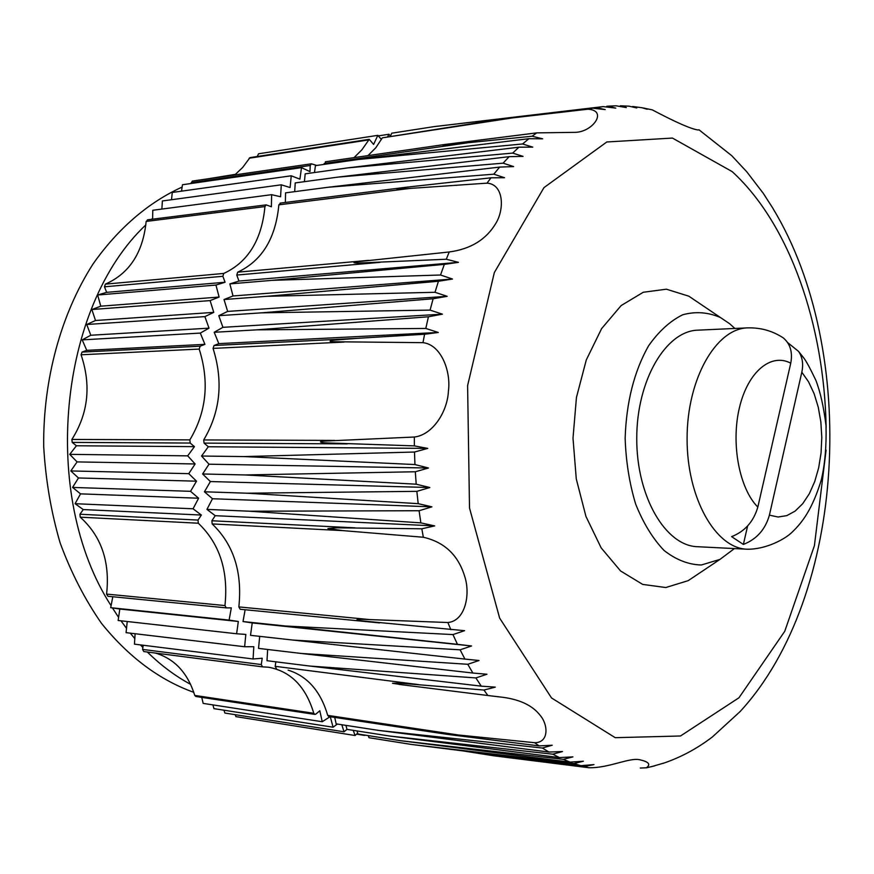 <?xml version="1.0" encoding="UTF-8"?>
<svg xmlns="http://www.w3.org/2000/svg" width="874" height="874" viewBox="0 0 874 874"><rect width="100%" height="100%" fill="white"/><g stroke="black" fill="none" stroke-linecap="round" stroke-linejoin="round"><path stroke-width="1.31" d="M783.661 338.249C790.391 344.148 792.762 352.473 790.751 363.202L757.824 507.084C753.606 521.603 744.866 531.447 731.614 536.636L743.37 544.436C756.644 539.247 765.329 529.491 769.404 515.157L801.819 372.215C803.545 364.087 802.452 357.138 798.563 351.392L787.518 342.488M762.784 192.695L746.778 171.796L731.767 155.703L698.927 129.745L698.326 130.007C691.531 129.221 676.192 122.502 652.288 109.862L642.215 107.786M642.029 107.753L647.175 109.25L644.258 108.136M640.292 768.038L646.41 767.798C650.824 764.499 648.869 761.888 640.544 759.965C630.187 756.797 609.484 768.202 588.89 767.733L584.094 766.585L593.959 764.597L580.751 765.679L573.978 763.537L583.406 761.221L570.077 762.117L563.337 759.353L572.907 756.873L559.469 757.572L552.783 754.186L562.506 751.542L548.948 752.044L542.361 748.024L552.226 745.227L539.138 745.904L447.685 734.411C441.217 733.1 455.299 734.717 458.489 735.001L534.538 742.692C549.036 742.856 548.326 724.95 540.285 715.489C532.321 705.11 518.806 698.927 499.731 696.928L487.878 695.518L483.945 690.045L495.307 687.139L481.246 686.145L475.893 677.929L486.96 674.247L472.867 673.035L467.776 664.284L479.028 660.515L464.924 659.083L460.128 649.819L471.556 645.973L457.441 644.324L452.961 634.579L464.586 630.678L359.979 620.693C350.66 618.792 365.693 619.371 369.811 619.59L447.87 622.517C465.339 621.086 470.693 594.058 464.662 576.261C458.184 555.077 444.407 542.066 423.344 537.248L421.825 528.792L434.684 525.897L420.853 522.881L419.083 510.733L431.92 506.844L418.187 503.664L416.854 491.352L429.844 487.528L416.21 484.196L415.314 471.763L428.457 468.016L414.932 464.553L414.494 452.033L427.768 448.395L414.374 445.882L325.915 442.889C323.336 442.703 317.59 442.178 322.244 441.195L414.342 437.022C432.827 434.957 447.564 411.348 448.406 391.137C451.17 371.199 440.988 344.564 422.972 342.663L424.589 334.25L438.3 332.47L425.791 328.449L428.435 316.781L442.419 314.159L430.084 310.117L433.133 298.755L447.16 296.319L435.001 292.287L438.442 281.264L452.514 279.024L440.529 275.004L444.342 264.363L458.446 262.342L446.297 259.239L359.05 263.019C356.559 263.063 350.845 262.932 356.166 261.883L449.203 251.974C470.671 249.101 486.228 239.542 495.875 223.296C504.582 209.181 503.839 184.141 486.993 183.158L490.991 177.804L504.517 177.717L493.821 174.177L499.666 167.087L513.628 166.584L503.107 163.165L509.149 156.665L523.056 156.38L512.699 153.092L518.916 147.193L532.747 147.127L522.565 143.97L528.934 138.693L542.678 138.824L532.102 136.235L452.35 144.319C449.269 144.614 437.601 145.74 444.757 144.483L536.68 132.881L575.147 132.345C592.823 132.105 608.195 110.364 587.896 109.206L592.703 108.179L605.201 109.6L596.035 107.589L603.169 106.606L615.777 108.125L607.801 106.18L616.115 105.798L626.319 107.578L620.365 105.798L629.116 106.18L636.796 107.972L632.656 106.497M607.801 106.18L606.742 106.278M664.83 762.773L651.37 766.706M666.665 762.128L662.798 763.45M666.775 762.084C683.206 756.076 698.457 747.652 712.561 736.804L740.07 711.6C846.545 596.123 859.284 350.889 773.097 208.7M773.151 208.678L762.838 192.651M438.442 281.264L266.548 296.319L435.001 292.287M444.342 264.363L272.404 280.325L440.529 275.004M486.993 183.158L409.884 188.434L278.861 204.833C275.692 238.405 261.96 260.856 237.662 272.185L236.778 275.059L238.963 281.057L458.446 262.342M490.991 177.804L406.945 187.145C404.258 187.517 394.098 188.631 397.604 189.079L409.884 188.434M499.666 167.087L328.187 187.255L493.821 174.177M509.149 156.665L337.845 177.127L503.107 163.165M518.916 147.193L347.819 167.874L512.699 153.092M528.934 138.693L358.067 159.516L522.565 143.97M587.896 109.206L512.809 117.859L382.342 137.841L375.82 147.728L367.965 155.616M592.703 108.179L512.809 117.859M600.788 106.89L434.291 126.599L596.035 107.589M588.89 767.733L494.586 755.901L520.216 758.905L494.87 754.918M584.094 766.585L520.216 758.905M573.978 763.537L411.556 744.462L580.751 765.679M563.337 759.353L400.521 740.693L570.077 762.117M552.783 754.186L389.564 736.017L559.469 757.572M542.361 748.024L378.748 730.424L548.948 752.044M487.878 695.518L398.872 684.386M483.945 690.045L399.243 683.162L392.481 683.282L403.886 685.041M475.893 677.929L309.593 666.032L481.246 686.145M467.776 664.284L301.115 653.446L472.867 673.035M460.128 649.819L293.096 640.085L464.924 659.083M452.961 634.579L285.579 626.013L457.441 644.324M423.344 537.248L343.089 530.638L212.174 523.93C233.566 544.426 242.459 572.077 238.853 606.906L240.208 609.254L375.744 622.539M421.825 528.792L336.763 527.82L327.947 528.541L343.089 530.638M419.083 510.733L249.44 511.214L420.853 522.881M416.854 491.352L246.927 493.198L418.187 503.664M415.314 471.763L245.124 474.953L416.21 484.196M414.494 452.033L244.054 456.578L414.932 464.553M422.972 342.663L331.901 341.723C327.029 341.079 333.103 340.248 335.682 340.008L357.335 338.336L214.032 345.503L213.059 348.398C223.46 381.381 220.346 411.894 203.708 439.939L204.068 443.118L208.296 446.756L427.768 448.395M424.589 334.25L357.335 338.336M428.435 316.781L256.727 329.848L425.791 328.449M697.397 546.709C665.42 545.824 636.425 496.301 636.753 438.3C636.676 380.31 665.879 330.907 697.856 330.164L747.554 327.87C715.948 328.58 687.03 379.076 687.095 438.409C686.778 497.754 715.478 548.369 747.073 549.211L697.397 546.709M734.433 548.577L719.957 559.404L701.309 564.997C688.417 564.648 675.995 559.797 664.043 550.445C652.769 538.602 643.308 523.165 635.682 504.145C629.455 483.562 625.948 461.614 625.15 438.278C626.33 402.269 634.109 371.472 648.508 345.918C658.767 331.312 670.183 320.922 682.758 314.76C695.573 311.253 708.148 312.193 720.471 317.557L729.572 323.664L734.903 328.46M699.462 573.125L688.22 580.642L665.769 587.536L642.685 584.4L620.595 570.984L601.148 547.856L585.941 516.425L576.272 478.908L573.005 438.169L576.447 397.452L586.279 359.968L601.618 328.602L621.163 305.55L643.308 292.244L666.403 289.196L688.832 296.188L720.471 317.557M433.133 298.755L261.315 312.848L430.084 310.117M447.16 296.319L227.666 311.417L224.006 299.531L233.019 295.98L229.851 283.897L238.963 281.057M261.315 312.848L218.773 315.689L227.666 311.417M266.548 296.319L224.006 299.531M452.514 279.024L233.019 295.98M272.404 280.325L229.851 283.897M280.707 203.194L278.861 204.833M328.187 187.255L285.558 192.848L285.361 202.462M337.845 177.127L295.215 182.917L294.702 191.646M347.819 167.874L305.19 173.839L304.414 181.672M358.067 159.516L315.438 165.634L314.487 172.539M324.134 164.388L325.893 161.865M499.294 119.377L382.342 137.841M434.291 126.599L391.749 133.187L390.416 136.071L388.963 134.246L387.794 136.475M411.556 744.462L369.003 737.722L368.26 735.624M400.521 740.693L357.958 733.996L357.007 730.937M389.564 736.017L346.989 729.375L345.94 725.365M378.748 730.424L336.151 723.869L334.731 717.401M458.489 735.001L327.717 715.38L328.777 716.505L447.259 734.346M327.717 715.38C320.649 691.214 307.44 676.137 288.103 670.139M418.482 684.593L275.19 666.327L276.424 668.643M275.19 666.327L275.867 661.815M309.593 666.032L266.996 660.711L267.663 649.469M301.115 653.446L258.529 648.388L259.709 636.348M293.096 640.085L250.521 635.322L252.225 622.933L243.016 621.545L245.124 609.735M471.556 645.973L252.225 622.933M285.579 626.013L243.016 621.545M355.161 527.852L211.89 520.762L212.174 523.93M434.684 525.897L215.233 515.693L206.941 509.389L212.469 498.737L204.429 491.789L210.383 481.552L202.626 473.981L208.995 464.203L201.555 456.031L208.296 446.756M211.89 520.762L215.233 515.693M249.44 511.214L206.941 509.389M431.92 506.844L212.469 498.737M246.927 493.198L204.429 491.789M429.844 487.528L210.383 481.552M245.124 474.953L202.626 473.981M428.457 468.016L208.995 464.203M244.054 456.578L201.555 456.031M438.3 332.47L218.806 343.635L214.196 332.284L222.914 327.324L218.773 315.689M214.032 345.503L218.806 343.635M256.727 329.848L214.196 332.284M442.419 314.159L222.914 327.324M381.435 139.469L377.83 135.339L373.613 144.428L369.243 139.316L249.986 157.615L242.644 167.502L234.8 174.92M354.036 157.637L361.902 149.793L369.243 139.316M316.749 165.448L311.406 163.809L192.313 181.082L191.122 183.496M330.077 716.702L322.233 721.727L319.808 710.77L315.82 714.102L314.858 714.408L313.788 713.282C305.769 686.593 290.649 671.243 268.438 667.223L262.506 666.851L261.282 664.546L262.222 658.242L253.089 658.974L253.81 646.705L244.622 646.738L245.834 634.437L236.614 633.759L238.329 621.48L229.119 620.092L231.315 607.867L226.311 607.889L224.957 605.562C228.562 571.006 219.669 543.562 198.3 523.22L198.016 520.074L201.359 515.048L193.067 508.788L198.595 498.224L190.565 491.319L196.508 481.181L188.762 473.653L195.12 463.963L187.692 455.857L194.432 446.647L190.204 443.052L189.844 439.884C206.472 412.058 209.574 381.796 199.185 349.076L200.157 346.191L204.92 344.345L200.31 333.081L209.028 328.154L204.887 316.607L213.769 312.368L210.11 300.59L219.123 297.051L215.954 285.066L225.066 282.247L222.881 276.293L223.766 273.442C248.041 262.189 261.774 239.891 264.942 206.57L266.199 204.877L271.388 206.756L271.628 194.673L280.576 196.748L281.286 184.807L290.092 187.539L291.261 175.794L299.902 179.159L301.508 167.644L309.964 171.621L310.248 165.492L311.406 163.809M330.296 716.735L333.07 727.212L337.386 724.054M341.832 724.743L344.028 731.8L346.989 729.364M353.238 730.358L355.084 735.515L357.684 733.111M365.496 735.187L363.934 734.936M204.887 316.607L86.723 324.494L90.809 335.245L82.2 339.877L86.755 350.354L82.036 352.091L81.074 354.778C91.355 385.281 88.285 413.511 71.876 439.458L72.225 442.408L76.399 445.773L69.745 454.349L77.087 461.909L70.816 470.944L78.463 477.969L72.586 487.419L80.517 493.865L75.066 503.697L83.249 509.564L79.949 514.24L80.233 517.168C101.351 536.21 110.146 561.851 106.584 594.091L107.928 596.276L226.191 607.867M209.028 328.154L90.809 335.245M200.31 333.081L82.2 339.877M204.92 344.345L86.755 350.354M194.432 446.647L76.399 445.773M187.692 455.857L69.745 454.349M195.12 463.963L77.087 461.909M188.762 473.653L70.816 470.944M196.508 481.181L78.463 477.969M190.565 491.319L72.586 487.419M198.595 498.224L80.517 493.865M193.067 508.788L75.066 503.697M201.359 515.048L83.249 509.564M112.801 596.756L110.703 607.681L119.825 609.025L118.132 620.485L236.614 633.759M229.119 620.092L110.703 607.681M238.329 621.48L119.825 609.025M127.233 621.512L126.064 632.656L244.622 646.738M135.109 633.726L134.454 644.149L253.089 658.974M143.238 645.241L142.571 649.415L143.795 651.567L262.364 666.818M313.788 713.282L194.76 695.42C187.713 672.904 174.592 658.778 155.386 653.064M194.76 695.42L195.82 696.48L314.858 714.408M201.752 697.376L203.161 703.395L322.233 721.727M212.906 704.903L213.955 708.639L333.07 727.212M223.952 710.201L224.891 713.053L344.028 731.8M235.182 714.67L235.925 716.625L355.084 735.515M390.7 135.448L390.001 135.557M388.963 134.246L378.322 135.896M377.83 135.339L258.562 153.791L257.229 156.501M192.87 181.137L192.313 181.082M301.508 167.644L182.469 184.742L181.519 191.166M291.261 175.794L172.276 192.455L171.512 199.731M281.286 184.807L162.378 200.965L161.865 209.072M271.628 194.673L152.786 210.263L152.6 219.188M147.979 219.909L146.155 221.428C142.997 252.608 129.407 273.507 105.372 284.137L104.487 286.803L106.661 292.342L97.648 295.019L100.783 306.184L91.879 309.527L95.495 320.507L86.723 324.494M225.066 282.247L106.661 292.342M215.954 285.066L97.648 295.019M219.123 297.051L100.783 306.184M210.11 300.59L91.879 309.527M213.769 312.368L95.495 320.507M193.788 692.339C159.385 679.95 128.631 656.975 101.515 623.391C84.876 599.466 71.078 572.634 60.131 542.907C51.085 511.946 45.601 479.804 43.7 446.472C42.968 379.611 60.972 314.17 92.819 264.319C117.859 228.475 148.656 202.233 182.12 187.08M207.87 178.82L235.587 174.308M190.576 684.32C175.313 676.105 160.903 665.332 147.345 652.026M142.877 647.492L140.43 644.892M134.804 638.577L130.292 633.158M126.511 628.34L120.973 620.802M118.591 617.383L112.462 607.943M111.085 605.704C40.051 495.787 58.711 306.577 145.849 224.891M151.584 219.308L152.611 218.358M231.392 175.412L235.237 174.592M743.37 544.436L747.62 525.929M789.124 345.296L789.342 344.345M757.824 507.084C739.328 488.588 730.806 443.686 739.404 407.797C747.827 371.756 771.043 352.593 790.751 363.202M826.094 450.121L814.415 545.66L784.765 631.268L738.956 697.78L680.507 735.984L615.23 737.689L551.527 697.955L499.633 618.093L469.513 508.002L467.601 385.62L494.334 272.557L543.967 187.626L606.796 141.981L672.445 138.07L732.183 171.621C789.746 224.214 824.291 325.019 826.138 427.299M532.102 136.235L536.68 132.881M446.297 259.239L449.203 251.974M414.374 445.882L414.342 437.022M450.842 629.684L447.87 622.517M539.138 745.904L534.538 742.692M801.819 372.215L808.57 381.851L814.12 393.682L818.272 407.251L820.861 422.011L821.8 437.404L821.068 452.841L818.687 467.743L814.732 481.53L809.357 493.668L802.736 503.664L795.121 511.104L786.808 515.627L778.122 517.015L769.404 515.157M380.146 262.331L236.778 275.059M368.675 260.354L237.662 272.185M467.361 142.844L324.178 163.482M369.811 619.59L238.853 606.906M347.328 443.894L204.068 443.118M334.6 440.409L203.708 439.939M343.995 342.073L213.059 348.398M200.157 346.191L82.036 352.091M199.185 349.076L81.074 354.778M189.844 439.884L71.876 439.458M190.204 443.052L72.225 442.408M198.016 520.074L79.949 514.24M198.3 523.22L80.233 517.168M224.957 605.562L106.584 594.091M261.282 664.546L142.571 649.415M368.413 139.971L249.156 158.227M310.248 165.492L191.155 182.666M264.942 206.57L146.155 221.428M223.766 273.442L105.372 284.137M222.881 276.293L104.487 286.803M642.029 107.742L632.656 106.486M603.169 106.606L516.206 116.887M646.41 767.82L654.462 765.919M798.574 351.381L803.577 357.717C805.959 360.601 810.034 368.107 815.824 380.234C820.325 391.803 823.723 406.967 826.028 425.736C826.52 446.559 824.914 464.739 821.199 480.274C812.372 509.018 802.583 522.051 792.674 531.621C785.857 538.821 766.094 549.56 747.073 549.211M783.705 338.194C772.933 330.962 760.883 327.521 747.554 327.87M719.957 559.404L688.22 580.642M406.945 187.145L280.117 203.118M443.752 144.625L325.336 161.799M494.597 755.912L462.859 750.908M499.731 696.939L497.514 696.654M379.578 622.922L240.208 609.254M226.311 607.889L107.928 596.276M262.506 666.851L143.795 651.567M364.655 735.427L356.559 734.149M266.199 204.877L147.4 219.833"/></g></svg>
